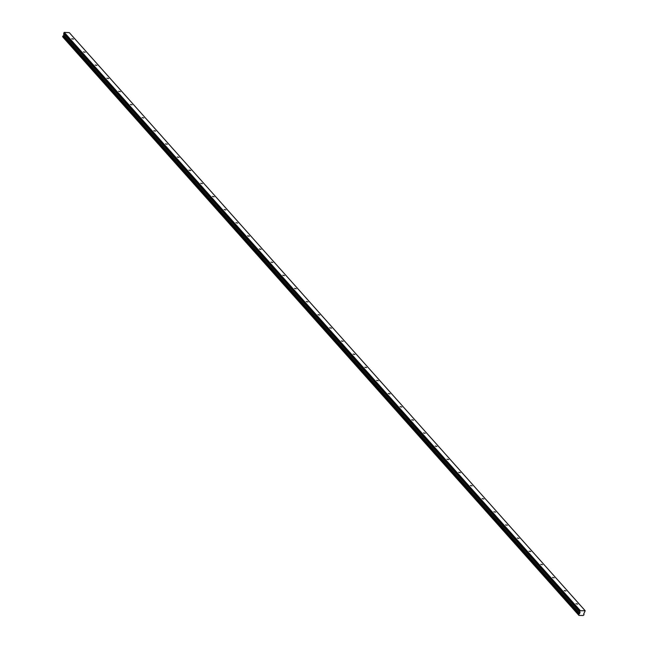<?xml version="1.0" encoding="UTF-8"?>
<svg xmlns="http://www.w3.org/2000/svg" width="648" height="648" viewBox="0 0 648 648"><rect width="100%" height="100%" fill="white"/><g stroke="black" fill="none" stroke-linecap="round" stroke-linejoin="round"><path stroke-width="0.97" d="M73.475 39.115L71.725 38.759L73.475 39.115M577.668 604.09L575.91 603.742L577.668 604.09M565.939 590.952L564.189 590.595L565.939 590.952M554.21 577.814L552.461 577.457L554.21 577.814M542.489 564.675L540.74 564.319L542.489 564.675M530.761 551.537L529.011 551.181L530.761 551.537M519.04 538.399L517.29 538.043L519.04 538.399M507.311 525.261L505.562 524.904L507.311 525.261M495.59 512.123L493.833 511.766L495.59 512.123M483.862 498.976L482.112 498.628L483.862 498.976M472.133 485.838L470.383 485.49L472.133 485.838M460.412 472.7L458.663 472.343L460.412 472.7M448.683 459.562L446.934 459.205L448.683 459.562M436.963 446.423L435.213 446.067L436.963 446.423M425.234 433.285L423.484 432.929L425.234 433.285M413.513 420.147L411.755 419.791L413.513 420.147M401.784 407.009L400.035 406.652L401.784 407.009M390.056 393.871L388.306 393.514L390.056 393.871M378.335 380.732L376.585 380.376L378.335 380.732M366.606 367.586L364.856 367.238L366.606 367.586M354.885 354.448L353.128 354.1L354.885 354.448M343.156 341.31L341.407 340.953L343.156 341.31M331.436 328.171L329.678 327.815L331.436 328.171M319.707 315.033L317.957 314.677L319.707 315.033M307.978 301.895L306.229 301.539L307.978 301.895M296.257 288.757L294.508 288.401L296.257 288.757M284.529 275.619L282.779 275.262L284.529 275.619M272.808 262.481L271.05 262.124L272.808 262.481M261.079 249.334L259.33 248.986L261.079 249.334M249.35 236.196L247.601 235.848L249.35 236.196M237.63 223.058L235.88 222.701L237.63 223.058M225.901 209.92L224.151 209.563L225.901 209.92M214.18 196.781L212.431 196.425L214.18 196.781M202.451 183.643L200.702 183.287L202.451 183.643M190.731 170.505L188.973 170.149L190.731 170.505M179.002 157.367L177.252 157.01L179.002 157.367M167.273 144.229L165.524 143.872L167.273 144.229M155.552 131.09L153.803 130.734L155.552 131.09M143.824 117.944L142.074 117.596L143.824 117.944M132.103 104.806L130.353 104.458L132.103 104.806M120.374 91.668L118.624 91.311L120.374 91.668M108.653 78.53L106.896 78.173L108.653 78.53M96.925 65.391L95.175 65.035L96.925 65.391M85.196 52.253L83.446 51.897L85.196 52.253M63.01 37.187L578.931 615.373L63.01 37.187A0.624 0.462 -41.7 0 0 63.026 37.066M580.211 610.521L64.298 32.4L69.271 32.619L585.193 610.732L579.911 610.74L63.99 32.619L63.577 35.543A0.624 0.462 -41.7 0 1 62.961 36.021L578.875 614.134L62.961 36.021M578.964 615.422L63.018 37.252L578.964 615.422L583.192 615.495A0.624 0.462 -41.7 0 1 583.799 615.041L584.034 614.361A0.624 0.462 -41.7 0 1 583.751 613.85L585.201 610.74L69.271 32.619M578.769 614.199L578.575 614.75L62.718 36.701M62.662 36.636L62.856 36.077M63.99 32.619L580.163 610.554M63.941 32.659L579.911 610.74M579.863 610.772L579.62 611.477L63.698 33.356M63.707 33.437L579.62 611.477M579.62 611.558L580.065 612.352L579.555 613.591L63.642 35.47M63.577 35.543L579.555 613.591M579.498 613.664A0.624 0.462 -41.7 0 1 578.875 614.134M578.931 615.308A0.624 0.462 -41.7 0 0 578.64 614.822L578.575 614.75M62.637 36.442L578.559 614.563M578.615 614.385L62.702 36.264M579.677 613.47L63.763 35.348M64.144 34.231L580.065 612.352M580.057 612.271L64.144 34.15M579.62 613.551L63.698 35.429M62.678 36.677L578.591 614.798"/></g></svg>
